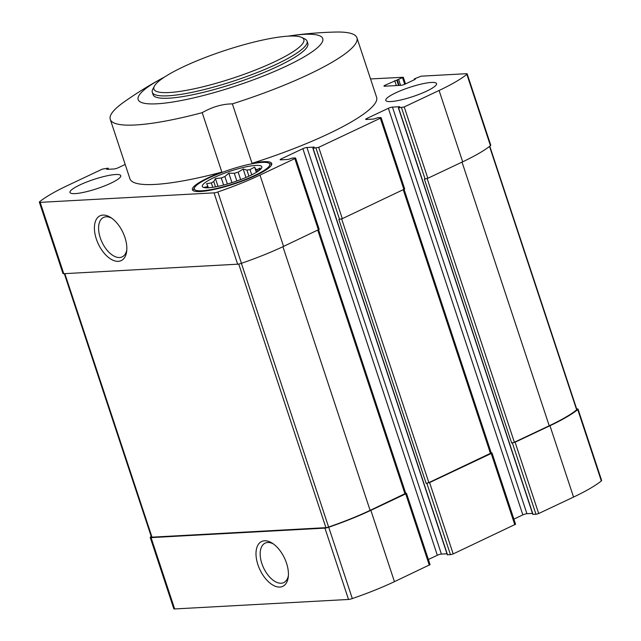 <?xml version="1.0" encoding="UTF-8"?>
<svg xmlns="http://www.w3.org/2000/svg" width="641" height="641" viewBox="0 0 641 641"><rect width="100%" height="100%" fill="white"/><g stroke="black" fill="none" stroke-linecap="round" stroke-linejoin="round"><path stroke-width="0.96" d="M258.467 171.059L260.142 168.07L257.257 169.553A27.002 4.92 -18.3 0 0 255.767 169.296L256.696 172.125M257.257 169.553L257.858 171.379M255.767 169.296L254.637 167.125L250.014 169.609A27.002 4.92 -18.3 0 0 246.921 170.113L248.924 176.171M250.014 169.609L251.745 174.833M246.921 170.113L243.171 169L238.18 172.165A27.002 4.92 -18.3 0 0 234.302 173.294L236.841 180.994M238.18 172.165L240.639 179.608M234.302 173.294L228.821 173.182L224.903 176.539A27.002 4.92 -18.3 0 0 221.281 177.99L223.613 185.041M224.903 176.539L227.379 184.015M221.281 177.99L215.424 178.559L213.749 181.547A27.002 4.92 -18.3 0 0 211.362 182.933L212.812 187.308M213.749 181.547L215.512 186.86M211.362 182.933L206.578 183.687L207.708 185.858A27.002 4.92 -18.3 0 0 207.187 186.803L207.524 187.821M207.708 185.858L208.349 187.789M395.729 92.849A26.746 4.872 -18.3 0 0 385.77 100.405A26.746 4.872 -18.3 0 0 400.569 100.036A26.746 4.872 -18.3 0 0 426.594 91.166A26.746 4.872 -18.3 0 0 436.553 83.61A26.746 4.872 -18.3 0 0 421.754 83.971A26.746 4.872 -18.3 0 0 395.729 92.849M107.167 169.344L107.96 168.174L102.304 169.128L67.449 185.586A92.2 16.802 -18.3 0 0 39.662 201.707A4.327 0.785 -18.3 0 0 39.357 202.171A4.327 0.785 -18.3 0 0 40.191 202.364L214.054 192.861A4.327 0.785 -18.3 0 0 217.852 191.971A92.2 16.802 -18.3 0 0 259.982 175.073L294.836 158.607L295.205 157.942L292.264 158.103L288.097 159.457L280.75 159.857A3.053 0.561 -18.3 0 1 280.157 159.729A3.053 0.561 -18.3 0 1 281.295 158.864L302.864 148.68A3.053 0.561 -18.3 0 1 306.943 147.486L314.29 147.085L313.064 148.279L318.721 147.326L380.345 118.224L380.714 117.559L377.773 117.72L373.607 119.074L366.259 119.474A3.053 0.561 -18.3 0 1 365.666 119.346A3.053 0.561 -18.3 0 1 366.804 118.481L388.374 108.289A3.053 0.561 -18.3 0 1 392.452 107.103L399.8 106.702L398.574 107.896L404.231 106.943L439.085 90.477A92.2 16.802 -18.3 0 0 466.872 74.364A4.327 0.785 -18.3 0 0 467.177 73.891A4.327 0.785 -18.3 0 0 466.344 73.707L421.153 76.175L414.583 78.787L414.206 79.075L415.28 79.155L414.711 79.588L405.088 84.131A3.053 0.561 -18.3 0 1 401.01 85.317L384.552 86.223A3.053 0.561 -18.3 0 1 383.959 86.086A3.053 0.561 -18.3 0 1 385.097 85.221L403.317 77.257L370.538 78.939M125.187 164.457L118.16 167.774A3.053 0.561 -18.3 0 1 114.082 168.968L106.735 169.368L107.007 168.871M79.941 184.904A26.746 4.872 -18.3 0 0 69.981 192.46A26.746 4.872 -18.3 0 0 84.78 192.092A26.746 4.872 -18.3 0 0 110.805 183.222A26.746 4.872 -18.3 0 0 120.764 175.666A26.746 4.872 -18.3 0 0 105.965 176.035A26.746 4.872 -18.3 0 0 79.941 184.904M288.105 36.152A97.208 17.716 161.7 0 1 292.04 35.567A382.052 382.052 0 0 1 335.692 32.05A129.899 23.669 161.7 0 1 356.933 37.803L376.596 97.248A129.899 23.669 161.7 0 1 252.025 163.319A41.769 7.612 -18.3 0 1 271.712 163.479A41.769 7.612 -18.3 0 1 256.16 175.281A41.769 7.612 -18.3 0 1 215.52 189.143A41.769 7.612 -18.3 0 1 192.396 189.712A41.769 7.612 -18.3 0 1 221.858 172.109A129.899 23.669 161.7 0 1 129.939 178.823L110.276 119.378A129.899 23.669 161.7 0 1 123.905 102.087A382.052 382.052 0 0 1 161.043 78.891A97.208 17.716 161.7 0 1 164.561 77.016M292.04 35.567A97.208 17.716 161.7 0 1 286.551 66.015A97.208 17.716 161.7 0 1 206.963 94.58A97.208 17.716 161.7 0 1 161.043 78.891M110.276 119.378A129.899 23.669 161.7 0 0 202.203 112.664C212.171 106.927 222.227 103.994 232.363 103.874L252.025 163.319M356.933 37.803A129.899 23.669 161.7 0 1 232.363 103.874M202.203 112.664L221.858 172.109M447.466 554.673L450.471 554.713L453.187 553.92L515.572 524.234L491.984 452.907L491.214 452.834M514.811 524.811L491.222 453.483L429.598 482.585L426.145 483.418L428.861 482.625L491.246 452.947L404.11 189.472M151.22 536.429A92.2 16.802 -18.3 0 0 150.539 536.966A4.327 0.785 -18.3 0 0 150.226 537.43L173.823 608.766A4.327 0.785 -18.3 0 0 174.656 608.95L348.52 599.455A4.327 0.785 -18.3 0 0 352.318 598.566A92.2 16.802 -18.3 0 0 394.447 581.659L430.063 564.625L406.474 493.29L405.705 493.225M429.302 565.194L405.713 493.866L370.859 510.332A92.2 16.802 -18.3 0 1 328.729 527.231A4.327 0.785 -18.3 0 1 324.931 528.12L151.068 537.615A4.327 0.785 -18.3 0 1 150.226 537.43M576.684 408.998L577.221 408.966A4.327 0.785 -18.3 0 1 578.054 409.15A4.327 0.785 -18.3 0 1 577.749 409.615A92.2 16.802 -18.3 0 1 549.962 425.736L515.1 442.202L511.654 443.035L514.37 442.242L549.225 425.776A91.182 16.618 -18.3 0 0 576.652 409.879A3.053 0.561 -18.3 0 0 576.868 409.551L489.78 146.228M532.975 514.29L535.98 514.322L538.696 513.529L573.551 497.071A92.2 16.802 -18.3 0 0 601.338 480.95A4.327 0.785 -18.3 0 0 601.643 480.486L578.054 409.15M513.882 519.114L522.84 514.883A3.053 0.561 -18.3 0 1 526.918 513.697L532.495 513.385M428.372 559.497L437.33 555.266A3.053 0.561 -18.3 0 1 441.409 554.08L446.985 553.776M405.713 493.866L406.474 493.29M64.316 273.667L151.42 537.03A3.053 0.561 -18.3 0 0 152.005 537.166L325.916 527.663A3.053 0.561 -18.3 0 0 328.601 527.038A91.182 16.618 -18.3 0 0 370.121 510.372L405.737 493.33L318.601 229.855M491.222 453.483L491.984 452.907M39.357 202.171L62.946 273.507A4.327 0.785 -18.3 0 0 63.779 273.691L237.643 264.196A4.327 0.785 -18.3 0 0 241.441 263.307A92.2 16.802 -18.3 0 0 283.57 246.4L319.186 229.366L295.597 158.031M511.654 443.035L424.366 179.103L427.819 178.278L462.674 161.812A92.2 16.802 -18.3 0 0 490.461 145.691A4.327 0.785 -18.3 0 0 490.774 145.227L467.177 73.891M426.145 483.418L338.857 219.494L342.31 218.661L404.695 188.975L381.107 117.648M279.861 587.06A24.783 13.589 64.7 0 1 256.472 559.008A24.783 13.589 64.7 0 1 272.281 543.199A24.783 13.589 64.7 0 1 288.258 577.036A24.783 13.589 64.7 0 1 279.861 587.06M118.273 261.344A24.783 13.589 64.7 0 1 94.884 233.292A24.783 13.589 64.7 0 1 110.693 217.491A24.783 13.589 64.7 0 1 126.678 251.32A24.783 13.589 64.7 0 1 118.273 261.344M301.719 37.434L304.852 38.941A81.503 14.855 161.7 0 1 307.055 41.112L307.848 43.492A81.503 14.855 161.7 0 1 277.497 66.512A81.503 14.855 161.7 0 1 198.189 93.562A81.503 14.855 161.7 0 1 153.079 94.676L152.294 92.296A81.503 14.855 161.7 0 1 152.766 89.235L154.385 86.158A78.955 14.39 161.7 0 1 224.374 50.663A78.955 14.39 161.7 0 1 301.719 37.434A78.955 14.39 161.7 0 1 274.452 61.832A78.955 14.39 161.7 0 1 191.403 89.379A78.955 14.39 161.7 0 1 154.385 86.158M250.134 175.61A31.329 5.713 161.7 0 1 204.463 187.653A31.329 5.713 161.7 0 1 230.263 171.179A31.329 5.713 161.7 0 1 260.799 169.024A31.329 5.713 161.7 0 1 250.134 175.61M207.187 186.803L204.655 187.188L206.586 187.829M254.982 175.346A39.734 7.243 161.7 0 1 213.197 189.199A39.734 7.243 161.7 0 1 194.568 187.581A39.734 7.243 161.7 0 1 229.782 169.721A39.734 7.243 161.7 0 1 268.707 163.062A39.734 7.243 161.7 0 1 254.982 175.346M193.053 190.553A41.769 7.612 161.7 0 1 193.27 190.048L194.568 187.581M268.707 163.062L271.215 164.272A41.769 7.612 161.7 0 1 271.688 164.545M218.012 186.363L215.424 178.559M231.946 182.637L228.821 173.182M245.976 177.469L243.171 169M256.36 172.333L254.637 167.125M126.798 249.934A21.818 11.963 64.7 0 1 122.183 256.881A21.818 11.963 64.7 0 1 119.603 257.522A21.818 11.963 64.7 0 1 101.094 240.071A21.818 11.963 64.7 0 1 103.546 217.427A21.818 11.963 64.7 0 1 111.846 218.277M288.386 575.642A21.818 11.963 64.7 0 1 283.771 582.589A21.818 11.963 64.7 0 1 281.183 583.23A21.818 11.963 64.7 0 1 262.674 565.779A21.818 11.963 64.7 0 1 265.134 543.135A21.818 11.963 64.7 0 1 273.435 543.985M307.055 41.112A81.503 14.855 161.7 0 1 276.704 64.132A81.503 14.855 161.7 0 1 197.404 91.182A81.503 14.855 161.7 0 1 152.294 92.296M453.187 553.92L429.598 482.585M394.447 581.659L370.859 510.332M403.934 189.552L380.345 118.224M342.31 218.661L318.721 147.326M318.433 229.943L294.836 158.607M283.57 246.4L259.982 175.073M490.485 453.524L403.293 189.856M428.861 482.625L341.653 218.934M404.976 493.907L317.784 230.247M370.121 510.372L282.921 246.705M352.318 598.566L328.729 527.231M538.696 513.529L515.1 442.202M573.551 497.071L549.962 425.736M601.338 480.95L577.749 409.615M174.656 608.95L151.068 537.615M348.52 599.455L324.931 528.12M328.601 527.038L241.385 263.323M325.916 527.663L238.732 264.052M152.005 537.166L64.853 273.635M576.652 409.879L489.524 146.428M549.225 425.776L462.025 162.117M514.37 442.242L427.162 178.551M241.441 263.307L217.852 191.971M237.643 264.196L214.054 192.861M63.779 273.691L40.191 202.364M490.461 145.691L466.872 74.364M462.674 161.812L439.085 90.477M427.819 178.278L404.231 106.943M281.607 159.809L281.295 158.864M437.33 555.266L302.864 148.68M441.409 554.08L306.943 147.486M447.53 554.874L313.064 148.279M339.594 219.454L316.005 148.119M450.471 554.713L426.882 483.378M367.117 119.426L366.804 118.481M522.84 514.883L388.374 108.289M526.918 513.697L392.452 107.103M533.04 514.483L398.574 107.896M425.103 179.063L401.514 107.736M535.98 514.322L512.383 442.995M414.575 79.652L414.398 79.115M385.409 86.174L385.097 85.221M396.346 85.573L394.728 80.678M398.542 85.453L396.763 80.085M399.127 85.421L397.348 80.053M400.593 85.341L398.71 79.652M404.703 84.308L402.564 77.833M108.041 169.296L107.776 168.503M447.33 554.826L312.864 148.239M532.839 514.443L398.373 107.848M414.415 79.724L414.206 79.075M108.505 169.272L108.161 168.214M405.521 83.923L403.317 77.257"/></g></svg>
